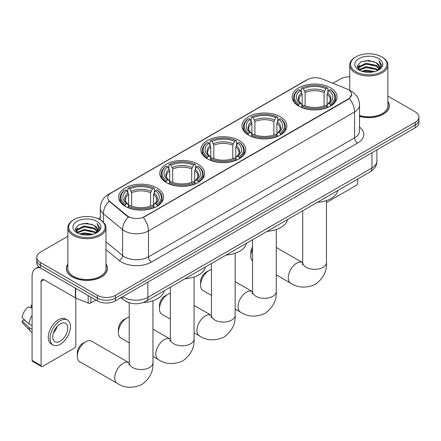 <?xml version="1.0" encoding="UTF-8"?>
<svg xmlns="http://www.w3.org/2000/svg" width="441" height="441" viewBox="0 0 441 441"><rect width="100%" height="100%" fill="white"/><g stroke="black" fill="none" stroke-linecap="round" stroke-linejoin="round"><path stroke-width="0.66" d="M156.974 187.965A22.452 12.965 0 0 0 132.509 185.159A22.452 12.965 0 0 0 118.646 197.133A22.452 12.965 0 0 0 125.222 206.3A22.452 12.965 0 0 0 149.692 209.111A22.452 12.965 0 0 0 163.55 197.133A22.452 12.965 0 0 0 156.974 187.965M280.278 116.782A22.452 12.965 0 0 0 255.808 113.971A22.452 12.965 0 0 0 241.944 125.95A22.452 12.965 0 0 0 248.52 135.111A22.452 12.965 0 0 0 272.99 137.923A22.452 12.965 0 0 0 286.854 125.95A22.452 12.965 0 0 0 280.278 116.782M239.176 140.508A22.452 12.965 0 0 0 214.706 137.702A22.452 12.965 0 0 0 200.848 149.675A22.452 12.965 0 0 0 207.424 158.843A22.452 12.965 0 0 0 231.889 161.654A22.452 12.965 0 0 0 245.753 149.675A22.452 12.965 0 0 0 239.176 140.508M198.075 164.239A22.452 12.965 0 0 0 173.605 161.428A22.452 12.965 0 0 0 159.747 173.407A22.452 12.965 0 0 0 166.323 182.568A22.452 12.965 0 0 0 190.793 185.38A22.452 12.965 0 0 0 204.652 173.407A22.452 12.965 0 0 0 198.075 164.239M330.48 87.792A22.452 12.965 0 0 0 306.015 84.986A22.452 12.965 0 0 0 292.151 96.959A22.452 12.965 0 0 0 298.728 106.127A22.452 12.965 0 0 0 323.198 108.938A22.452 12.965 0 0 0 337.056 96.959A22.452 12.965 0 0 0 330.48 87.792M348.274 89.628A11.438 6.604 0 0 0 346.747 88.889L322.084 78.917A11.438 6.604 0 0 0 307.432 79.656L111.126 192.993A11.438 6.604 0 0 0 107.775 197.662A11.438 6.604 0 0 0 109.848 201.449L127.118 215.693A11.438 6.604 0 0 0 144.576 216.575L348.274 98.966A11.438 6.604 0 0 0 351.626 94.297A11.438 6.604 0 0 0 348.274 89.628M129.676 302.917A12.712 7.337 180 0 1 124.544 300.514M67.848 264.12A20.545 11.863 0 0 0 66.365 268.547A20.545 11.863 0 0 0 72.379 276.931A20.545 11.863 0 0 0 94.771 279.506A20.545 11.863 0 0 0 107.455 268.547A20.545 11.863 0 0 0 105.972 264.12M66.574 269.611A20.545 11.863 0 0 0 66.503 269.931M351.626 94.297L349.382 98.503L348.274 99.308L143.286 217.49A14.829 8.561 60 0 1 148.468 230.93A16.945 9.785 180 0 1 124.505 230.93A16.945 9.785 180 0 1 122.604 229.623L103.359 213.753A16.945 9.785 180 0 1 100.294 208.141L100.294 219.894M67.848 236.315L40.478 252.114A12.712 7.337 0 0 0 36.757 257.301L36.757 262.836A12.712 7.337 0 0 0 40.478 268.029L97.395 300.889L97.395 298.122A12.712 7.337 0 0 0 115.366 298.122L415.229 124.996A12.712 7.337 0 0 0 418.95 119.809A12.712 7.337 0 0 1 415.229 124.996L115.366 298.122A12.712 7.337 0 0 1 97.395 298.122L40.478 265.262L97.395 298.122L97.395 295.354A12.712 7.337 0 0 0 115.366 295.354L415.229 122.229A12.712 7.337 0 0 0 418.95 117.041A12.712 7.337 0 0 0 415.229 111.854L387.86 96.05M36.757 260.069A12.712 7.337 0 0 0 40.478 265.262A12.712 7.337 0 0 1 36.757 260.069M129.687 217.49L127.118 216.195L109.076 201.173A14.829 9.917 129.5 0 0 103.359 213.753L103.359 222.165M359.531 116.385A20.545 11.863 0 0 0 389.342 105.801A20.545 11.863 0 0 0 387.86 101.375M349.73 76.844A12.712 7.337 0 0 0 340.336 78.994L332.894 83.288M100.294 217.578L98.205 218.786M36.757 257.301A12.712 7.337 0 0 0 40.478 262.494L97.395 295.354M107.317 269.931A20.545 11.863 0 0 0 107.246 269.611M389.205 107.185A20.545 11.863 0 0 0 389.133 106.865M97.395 300.889A12.712 7.337 0 0 0 115.366 300.889L415.229 127.763A12.712 7.337 0 0 0 418.95 122.576L418.95 117.041M326.467 202.529L356.212 185.358A2.117 1.224 120 0 0 357.712 182.761L357.712 179.057M355.915 71.729A18.219 10.518 0 0 0 381.674 71.729A18.219 10.518 0 0 0 381.674 56.856L382.275 57.198A19.062 11.008 0 0 1 387.86 64.981A19.062 11.008 0 0 1 376.09 75.152A19.062 11.008 0 0 1 355.314 72.765A19.062 11.008 0 0 1 349.73 64.981A19.062 11.008 0 0 1 355.314 57.198L355.915 56.856A18.219 10.518 0 0 0 355.915 71.729M359.531 115.421A19.062 11.008 0 0 0 387.86 105.801L387.86 64.981M359.531 116.248A20.336 11.742 0 0 0 389.133 105.801A20.336 11.742 0 0 0 387.86 101.711M361.659 71.233L366.052 70.102L374.966 71.536M362.915 71.613L366.052 70.968L373.665 71.855L365.462 71.205L363.004 71.635M358.913 69.816L366.052 66.646L376.283 68.807L377.931 70.169M359.354 70.18L366.052 67.512L376.283 69.667L377.474 70.582M358.329 69.231L358.566 66.933L366.052 63.184L376.283 65.345L379.084 68.52M358.235 68.807L358.566 67.798L366.052 64.05L376.283 66.211L378.885 68.934M377.364 70.665A10.59 6.113 0 0 0 379.387 67.076A10.59 6.113 0 0 0 376.283 62.749L379.381 67.286M378.681 58.581A13.98 8.07 0 0 0 358.941 58.565A13.98 8.07 0 0 0 358.847 69.965A13.98 8.07 0 0 0 358.908 69.998A13.98 8.07 0 0 0 378.742 69.965A13.98 8.07 0 0 0 378.681 58.581M376.283 62.749L368.676 60.483L360.854 61.916L357.232 66.018L359.635 70.384M378.235 70.246L381.608 65.957L381.68 65.191L378.929 60.599L380.66 65.742L377.479 70.615M382.275 57.198L381.674 56.856A18.219 10.518 0 0 0 355.915 56.856M378.929 60.599L381.674 65.367M360.672 62.01L365.462 60.825L374.04 61.597M357.37 67.572L358.93 66.348M362.37 64.888L365.462 64.287L373.736 64.965M362.37 68.344L365.462 67.743L373.736 68.427M357.276 67.236L359.845 65.411M358.643 69.562L359.845 68.868M252.539 249.204A11.863 6.847 120 0 0 250.797 256.111L250.797 252.654A7.624 4.404 -60 0 1 252.539 247.07M250.797 256.111A11.863 6.847 120 0 0 252.539 261.011M298.325 105.89L298.926 104.285A20.165 11.642 0 0 1 298.926 89.639L300.315 90.438A18.219 10.518 0 0 0 300.315 103.481L301.683 104.263L302.124 105.895M302.124 105.228L302.124 94.275L300.315 90.438M301.319 92.175L301.319 88.255L301.925 87.908A20.165 11.642 0 0 1 327.288 87.908L325.899 88.707A18.219 10.518 0 0 0 303.309 88.707L305.122 92.549L305.122 105.939M324.091 105.939L324.091 92.549L325.899 88.707M317.404 202.325A23.301 13.45 0 0 0 337.734 190.589M301.319 107.053A21.014 12.133 0 0 0 327.889 107.053L327.288 106.011A20.165 11.642 0 0 1 301.925 106.011L301.319 107.411M327.889 107.411L327.889 107.053M298.926 89.639L298.325 89.981A21.014 12.133 0 0 0 293.59 97.654A21.014 12.133 0 0 0 298.325 105.322M327.288 87.908L327.889 88.255L327.889 92.175M301.925 106.011L303.309 105.212A18.219 10.518 0 0 0 325.899 105.212L327.288 106.011M300.315 103.481L298.926 104.285M303.309 88.707L301.925 87.908M301.683 92.797A16.295 9.41 0 0 0 301.683 104.263L301.76 104.313C299.445 102.075 298.502 100.554 298.932 99.754A15.672 9.052 0 0 1 302.124 94.275M330.888 105.322A21.014 12.133 0 0 0 335.618 97.654A21.014 12.133 0 0 0 330.888 89.981L330.281 89.639A20.165 11.642 0 0 1 330.281 104.285L330.888 105.89M330.281 104.285L328.898 103.481A18.219 10.518 0 0 0 328.898 90.438L330.281 89.639M328.898 90.438L327.084 94.275L327.084 105.228L327.525 104.263L328.898 103.481M327.084 94.275A15.672 9.052 0 0 1 330.281 99.754C330.706 100.559 329.763 102.075 327.454 104.313L327.525 104.263A16.295 9.41 0 0 0 327.525 92.797M327.084 105.895L327.084 105.228M200.594 285.101L200.594 281.639A7.624 4.404 -60 0 1 205.986 272.301L208.979 270.57A11.863 6.847 120 0 0 200.594 285.101A11.863 6.847 120 0 0 203.047 290.531L211.437 295.371M248.118 134.874L248.718 133.27A20.165 11.642 0 0 1 248.718 118.623L250.108 119.428A18.219 10.518 0 0 0 250.108 132.471L251.475 133.248L251.921 134.88M251.921 134.213L251.921 123.265L250.108 119.428M251.116 121.159L251.116 117.24L251.717 116.898A20.165 11.642 0 0 1 277.08 116.898L275.697 117.697A18.219 10.518 0 0 0 253.101 117.697L254.915 121.534L254.915 134.924M273.883 134.924L273.883 121.534L275.697 117.697M267.202 231.31A23.301 13.45 0 0 0 287.532 219.574M251.116 136.037A21.014 12.133 0 0 0 277.681 136.037L277.08 135.001A20.165 11.642 0 0 1 251.717 135.001L251.116 136.396M277.681 136.396L277.681 136.037M248.718 118.623L248.118 118.971A21.014 12.133 0 0 0 243.388 126.639A21.014 12.133 0 0 0 248.118 134.307M277.08 116.898L277.681 117.24L277.681 121.159M251.717 135.001L253.101 134.196A18.219 10.518 0 0 0 275.697 134.196L277.08 135.001M250.108 132.471L248.718 133.27M253.101 117.697L251.717 116.898M251.475 121.788A16.295 9.41 0 0 0 251.475 133.248L251.552 133.298C249.237 131.06 248.294 129.538 248.724 128.739A15.672 9.052 0 0 1 251.921 123.265M280.68 134.307A21.014 12.133 0 0 0 285.41 126.639A21.014 12.133 0 0 0 280.68 118.971L280.079 118.623A20.165 11.642 0 0 1 280.079 133.27L280.68 134.874M280.079 133.27L278.69 132.471A18.219 10.518 0 0 0 278.69 119.428L280.079 118.623M278.69 119.428L276.876 123.265L276.876 134.213L277.323 133.248L278.69 132.471M276.876 123.265A15.672 9.052 0 0 1 280.074 128.739C280.498 129.544 279.555 131.065 277.246 133.298L277.323 133.248A16.295 9.41 0 0 0 277.323 121.788M276.876 134.88L276.876 134.213M211.437 269.578A11.863 6.847 120 0 0 208.979 270.57L205.986 272.301M159.493 308.827L159.493 305.37A7.624 4.404 -60 0 1 164.884 296.027L167.883 294.301A11.863 6.847 120 0 0 167.878 294.301A11.863 6.847 120 0 0 159.493 308.827A11.863 6.847 120 0 0 161.952 314.257L170.336 319.102M207.016 158.606L207.623 156.996A20.165 11.642 0 0 1 207.623 142.355L209.006 143.154A18.219 10.518 0 0 0 209.006 156.197L210.379 156.974L210.82 158.611M210.82 157.944L210.82 146.991L209.006 143.154M210.015 144.891L210.015 140.971L210.616 140.624A20.165 11.642 0 0 1 235.979 140.624L234.595 141.423A18.219 10.518 0 0 0 212.005 141.423L213.813 145.26L213.813 158.655M232.782 158.655L232.782 145.26L234.595 141.423M226.101 255.041A23.301 13.45 0 0 0 246.431 243.305M210.015 159.769A21.014 12.133 0 0 0 236.585 159.769L235.979 158.727A20.165 11.642 0 0 1 210.616 158.727L210.015 160.127M236.585 160.127L236.585 159.769M207.623 142.355L207.016 142.697A21.014 12.133 0 0 0 202.287 150.37A21.014 12.133 0 0 0 207.016 158.038M235.979 140.624L236.585 140.971L236.585 144.891M210.616 158.727L212.005 157.928A18.219 10.518 0 0 0 234.595 157.928L235.979 158.727M209.006 156.197L207.623 156.996M212.005 141.423L210.616 140.624M210.379 145.513A16.295 9.41 0 0 0 210.379 156.974L210.456 157.029C208.141 154.785 207.193 153.27 207.623 152.47A15.672 9.052 0 0 1 210.82 146.991M239.579 158.038A21.014 12.133 0 0 0 244.314 150.37A21.014 12.133 0 0 0 239.579 142.697L238.978 142.355A20.165 11.642 0 0 1 238.978 156.996L239.579 158.606M238.978 156.996L237.589 156.197A18.219 10.518 0 0 0 237.589 143.154L238.978 142.355M237.589 143.154L235.781 146.991L235.781 157.944L236.222 156.974L237.589 156.197M235.781 146.991A15.672 9.052 0 0 1 238.972 152.47C239.402 153.275 238.46 154.791 236.144 157.029L236.222 156.974A16.295 9.41 0 0 0 236.222 145.513M235.781 158.611L235.781 157.944M170.336 293.304A11.863 6.847 120 0 0 167.883 294.301L164.884 296.027M118.392 332.558L118.392 329.096A7.624 4.404 -60 0 1 123.783 319.758L126.782 318.027A11.863 6.847 120 0 0 118.392 332.558A11.863 6.847 120 0 0 120.851 337.988L129.235 342.828M165.921 182.331L166.522 180.727A20.165 11.642 0 0 1 166.522 166.081L167.905 166.885A18.219 10.518 0 0 0 167.905 179.928L169.278 180.705L169.719 182.337M169.719 181.67L169.719 170.722L167.905 166.885M168.914 168.616L168.914 164.697L169.515 164.355A20.165 11.642 0 0 1 194.883 164.355L193.494 165.155A18.219 10.518 0 0 0 170.904 165.155L172.718 168.991L172.718 182.387M191.686 182.387L191.686 168.991L193.494 165.155M185 278.773A23.301 13.45 0 0 0 205.33 267.031M168.914 183.495A21.014 12.133 0 0 0 195.484 183.495L194.883 182.458A20.165 11.642 0 0 1 169.515 182.458L168.914 183.853M195.484 183.853L195.484 183.495M166.522 166.081L165.921 166.428A21.014 12.133 0 0 0 161.185 174.096A21.014 12.133 0 0 0 165.921 181.764M194.883 164.355L195.484 164.697L195.484 168.616M169.515 182.458L170.904 181.653A18.219 10.518 0 0 0 193.494 181.653L194.883 182.458M167.905 179.928L166.522 180.727M170.904 165.155L169.515 164.355M169.278 169.245A16.295 9.41 0 0 0 169.278 180.705L169.355 180.755C167.04 178.517 166.097 176.995 166.527 176.196A15.672 9.052 0 0 1 169.719 170.722M198.478 181.764A21.014 12.133 0 0 0 203.213 174.096A21.014 12.133 0 0 0 198.478 166.428L197.877 166.081A20.165 11.642 0 0 1 197.877 180.727L198.478 182.331M197.877 180.727L196.493 179.928A18.219 10.518 0 0 0 196.493 166.885L197.877 166.081M196.493 166.885L194.679 170.722L194.679 181.67L195.12 180.705L196.493 179.928M194.679 170.722A15.672 9.052 0 0 1 197.877 176.196C198.301 177.001 197.359 178.522 195.043 180.755L195.12 180.705A16.295 9.41 0 0 0 195.12 169.245M194.679 182.337L194.679 181.67M129.235 317.035A11.863 6.847 120 0 0 126.782 318.027L123.783 319.758M77.291 356.284L77.291 352.828A7.624 4.404 -60 0 1 82.688 343.484L85.681 341.758A11.863 6.847 120 0 0 77.291 356.284A11.863 6.847 120 0 0 79.749 361.714L117.196 383.334A11.863 6.847 -60 0 1 115.377 373.83A11.863 6.847 -60 0 1 123.127 363.373A11.863 6.847 -60 0 1 129.059 362.789L129.235 362.888M124.82 206.063L125.42 204.453A20.165 11.642 0 0 1 125.42 189.812L126.81 190.611A18.219 10.518 0 0 0 126.81 203.654L128.177 204.431L128.618 206.068M128.618 205.401L128.618 194.448L126.81 190.611M127.813 192.348L127.813 188.428L128.419 188.081A20.165 11.642 0 0 1 153.782 188.081L152.393 188.88A18.219 10.518 0 0 0 129.803 188.88L131.616 192.723L131.616 206.112M150.585 206.112L150.585 192.723L152.393 188.88M143.264 302.537A23.301 13.45 0 0 0 164.228 290.762M127.813 207.226A21.014 12.133 0 0 0 154.383 207.226L153.782 206.184A20.165 11.642 0 0 1 128.419 206.184L127.813 207.584M154.383 207.584L154.383 207.226M125.42 189.812L124.82 190.154A21.014 12.133 0 0 0 120.09 197.827A21.014 12.133 0 0 0 124.82 205.495M153.782 188.081L154.383 188.428L154.383 192.348M128.419 206.184L129.803 205.385A18.219 10.518 0 0 0 152.393 205.385L153.782 206.184M126.81 203.654L125.42 204.453M129.803 188.88L128.419 188.081M128.177 192.971A16.295 9.41 0 0 0 128.177 204.431L128.254 204.486C125.939 202.243 124.996 200.727 125.426 199.927A15.672 9.052 0 0 1 128.618 194.448M157.382 205.495A21.014 12.133 0 0 0 162.112 197.827A21.014 12.133 0 0 0 157.382 190.154L156.775 189.812A20.165 11.642 0 0 1 156.775 204.453L157.382 206.063M156.775 204.453L155.392 203.654A18.219 10.518 0 0 0 155.392 190.611L156.775 189.812M155.392 190.611L153.578 194.448L153.578 205.401L154.025 204.431L155.392 203.654M153.578 194.448A15.672 9.052 0 0 1 156.775 199.927C157.2 200.732 156.257 202.248 153.948 204.486L154.025 204.431A16.295 9.41 0 0 0 154.025 192.971M153.578 206.068L153.578 205.401M129.059 362.789L91.612 341.169A11.863 6.847 120 0 0 85.681 341.758L82.688 343.484M90.879 297.124L90.879 302.917L95.895 300.023M40.335 267.941A16.945 9.785 -120 0 0 35.6 268.569A16.945 9.785 -120 0 0 32.088 276.331L32.088 360.385L41.079 365.572L41.079 281.518A4.239 2.448 60 0 1 41.956 279.577A4.239 2.448 60 0 1 44.072 279.787L75.394 297.873L75.394 288.188M41.079 365.572A2.117 1.224 120 0 0 41.515 366.543L32.529 361.35A2.117 1.224 -60 0 1 32.088 360.385M41.515 366.543A2.117 1.224 120 0 0 42.573 366.438L74.325 348.103A2.117 1.224 120 0 0 75.824 345.507L75.824 298.066M90.879 302.917A2.117 1.224 180 0 1 88.167 303.055L75.676 298.006A2.117 1.224 180 0 1 75.394 297.873M60.246 341.152A10.59 6.113 120 0 0 67.17 331.819A10.59 6.113 120 0 0 65.544 323.33A10.59 6.113 120 0 0 60.246 323.854A10.59 6.113 120 0 0 53.328 333.187A10.59 6.113 120 0 0 54.954 341.676A10.59 6.113 120 0 0 60.246 341.152M53.405 332.938A10.59 6.113 120 0 0 57.209 326.357M32.088 305.442L31.19 305.172L31.19 307.3L32.088 307.818M67.451 320.028L65.654 318.992A14.404 8.318 120 0 0 58.449 319.703A14.404 8.318 120 0 0 49.039 332.398A14.404 8.318 120 0 0 51.25 343.941L53.047 344.978A14.404 8.318 120 0 0 60.246 344.261A14.404 8.318 120 0 0 69.656 331.571A14.404 8.318 120 0 0 67.451 320.028A14.404 8.318 120 0 0 60.246 320.739A14.404 8.318 120 0 0 50.836 333.435A14.404 8.318 120 0 0 53.047 344.978M32.088 315.348A13.98 8.07 120 0 0 28.908 323.964L22.05 317.548A11.014 6.361 120 0 1 28.196 306.903L32.088 308.083M32.088 325.8L28.908 323.964M25.76 321.02L23.891 319.94L22.05 321.004L28.908 327.42L32.088 329.256M28.908 327.42A13.98 8.07 120 0 0 30.633 331.323A13.98 8.07 120 0 0 31.691 332.156L32.088 332.387M32.088 304.918A11.014 6.361 120 0 0 31.19 305.172M22.05 321.004A11.014 6.361 120 0 0 23.351 323.744L30.633 331.323M74.027 234.474A18.219 10.518 0 0 0 99.793 234.474A18.219 10.518 0 0 0 99.793 219.601L100.388 219.943A19.062 11.008 0 0 1 105.972 227.727A19.062 11.008 0 0 1 94.203 237.897A19.062 11.008 0 0 1 73.426 235.511A19.062 11.008 0 0 1 67.848 227.727A19.062 11.008 0 0 1 73.426 219.943L74.027 219.601A18.219 10.518 0 0 0 74.027 234.474M67.848 227.727L67.848 268.547A19.062 11.008 0 0 0 73.426 276.325A19.062 11.008 0 0 0 94.203 278.712A19.062 11.008 0 0 0 105.972 268.547L105.972 227.727M67.848 264.462A20.336 11.742 0 0 0 66.574 268.547A20.336 11.742 0 0 0 72.528 276.849A20.336 11.742 0 0 0 94.694 279.39A20.336 11.742 0 0 0 107.246 268.547A20.336 11.742 0 0 0 105.972 264.462M79.771 233.978L84.17 232.848L93.079 234.281M81.028 234.358L84.17 233.713L91.778 234.601M77.043 232.55L84.17 229.392L94.396 231.553L96.044 232.914M77.467 232.925L84.17 230.257L94.396 232.413L95.587 233.328M76.442 231.977L76.679 229.678L84.17 225.93L94.396 228.091L97.196 231.266M76.348 231.553L76.679 230.544L84.17 226.795L94.396 228.956L96.998 231.679M95.482 233.416A10.59 6.113 0 0 0 97.5 229.822A10.59 6.113 0 0 0 94.396 225.494L97.494 230.031M96.794 221.327A13.98 8.07 0 0 0 77.054 221.31A13.98 8.07 0 0 0 76.966 232.71A13.98 8.07 0 0 0 77.026 232.743A13.98 8.07 0 0 0 96.855 232.71A13.98 8.07 0 0 0 96.794 221.327M94.396 225.494L86.789 223.229L78.967 224.662L75.345 228.763L77.748 233.129M96.347 232.991L99.727 228.703L99.793 227.936L97.042 223.344L98.773 228.488L95.592 233.361M100.388 219.943L99.793 219.601A18.219 10.518 0 0 0 74.027 219.601M97.042 223.344L99.787 228.113M78.785 224.756L83.575 223.57L92.152 224.342M75.483 230.318L77.043 229.094M80.483 227.633L83.575 227.032L91.849 227.71M80.483 231.09L83.575 230.489L91.849 231.172M81.116 234.38L83.575 233.951L91.767 234.606M75.389 229.982L77.958 228.157M76.756 232.308L77.958 231.613M109.848 201.449L109.848 201.95M127.118 215.693L127.118 216.195M144.576 216.575L144.576 216.911M348.274 98.966L348.274 99.308M359.531 127.085A21.185 12.227 180 0 1 357.563 143.071L151.467 262.059A4.239 2.448 60 0 1 148.468 256.871L354.564 137.879A16.945 9.785 0 0 0 359.531 130.966L359.531 105.019A16.945 9.785 180 0 1 354.564 111.937A14.829 8.561 -120 0 0 349.382 98.503M151.467 262.059A21.185 12.227 180 0 1 121.507 262.059A21.185 12.227 180 0 1 119.136 260.427L105.972 249.573M128.381 216.978A14.829 9.917 129.5 0 0 122.604 229.623L122.604 255.565A16.945 9.785 0 0 0 124.505 256.871A16.945 9.785 0 0 0 148.468 256.871L148.468 230.93L354.564 111.937L354.564 137.879A4.239 2.448 60 0 0 357.563 143.071M359.531 105.019C359.244 98.927 356.565 94.357 351.494 91.315L349.355 90.273A14.829 6.946 112 0 0 349.156 90.201M109.864 193.858A14.829 8.561 -120 0 0 108.332 194.437C103.26 197.48 100.581 202.05 100.294 208.141M108.332 194.437L306.186 80.201A14.829 8.561 60 0 1 307.311 79.727M115.366 295.354L115.366 300.889M415.229 122.229L415.229 127.763M40.478 262.494L40.478 268.029M105.972 241.85L122.604 255.565A4.239 2.833 -50.5 0 1 119.136 260.427M122.769 296.617A16.945 9.785 0 0 0 123.904 297.339A16.945 9.785 0 0 0 147.867 297.339L371.939 167.977A16.945 9.785 0 0 0 376.906 161.059C377.027 165.259 374.789 168.859 370.186 171.852L146.114 301.22A8.473 4.89 60 0 0 147.867 297.339L147.867 282.124M371.939 152.757L371.939 167.977A8.473 4.89 60 0 1 370.186 171.852M122.08 297.013A8.473 5.667 129.5 0 0 123.557 299.764L120.983 297.642M326.467 200.55L326.467 262.511A11.863 6.847 180 0 1 322.994 267.351A11.863 6.847 180 0 1 306.219 267.351A11.863 6.847 180 0 1 302.741 262.511L302.427 264.782M326.467 262.511C326.979 271.221 323.247 278.525 315.271 284.417C306.181 288.381 297.989 287.956 290.702 283.161A11.863 6.847 -60 0 1 288.883 273.657A11.863 6.847 -60 0 1 296.633 263.205A11.863 6.847 -60 0 1 302.565 262.615L302.741 262.715M324.091 92.549A15.672 9.052 0 0 0 305.122 92.549M324.532 91.066A16.295 9.41 0 0 0 304.676 91.066M276.259 229.535L276.259 291.495A11.863 6.847 180 0 1 272.786 296.341A11.863 6.847 180 0 1 256.012 296.341A11.863 6.847 180 0 1 252.539 291.495L252.219 293.772M276.259 291.495C276.772 300.205 273.04 307.509 265.063 313.408C255.973 317.366 247.787 316.947 240.494 312.145A11.863 6.847 -60 0 1 238.675 302.642A11.863 6.847 -60 0 1 246.425 292.19A11.863 6.847 -60 0 1 252.357 291.6L252.533 291.705M273.883 121.534A15.672 9.052 0 0 0 254.915 121.534M274.324 120.057A16.295 9.41 0 0 0 254.474 120.057M235.163 253.266L235.163 315.227A11.863 6.847 180 0 1 231.685 320.067A11.863 6.847 180 0 1 214.91 320.067A11.863 6.847 180 0 1 211.437 315.227L211.118 317.498M235.163 315.227C235.67 323.937 231.938 331.241 223.967 337.133C214.877 341.091 206.686 340.673 199.393 335.877A11.863 6.847 -60 0 1 197.579 326.373A11.863 6.847 -60 0 1 205.324 315.916A11.863 6.847 -60 0 1 211.256 315.332L211.437 315.431M232.782 145.26A15.672 9.052 0 0 0 213.813 145.26M233.228 143.783A16.295 9.41 0 0 0 213.372 143.783M194.062 276.992L194.062 338.953A11.863 6.847 180 0 1 190.589 343.798A11.863 6.847 180 0 1 173.809 343.798A11.863 6.847 180 0 1 170.336 338.953L170.017 341.229M194.062 338.953C194.575 347.662 190.843 354.966 182.866 360.865C173.776 364.823 165.584 364.404 158.297 359.602A11.863 6.847 -60 0 1 156.478 350.099A11.863 6.847 -60 0 1 164.228 339.647A11.863 6.847 -60 0 1 170.154 339.057L170.336 339.162M191.686 168.991A15.672 9.052 0 0 0 172.718 168.991M192.127 167.514A16.295 9.41 0 0 0 172.271 167.514M152.961 300.723L152.961 362.684A11.863 6.847 180 0 1 149.488 367.524A11.863 6.847 180 0 1 132.713 367.524A11.863 6.847 180 0 1 129.235 362.684L128.921 364.955M150.585 192.723A15.672 9.052 0 0 0 131.616 192.723M151.026 191.24A16.295 9.41 0 0 0 131.175 191.24M41.079 281.518L44.072 279.787M75.676 288.348L75.676 298.006M88.167 303.055L88.167 295.558M306.186 80.201L308.904 78.939M146.114 301.22C139.295 304.648 132.476 304.648 125.657 301.22L123.557 299.764M376.906 161.059L376.906 149.89M389.133 107.499L389.133 105.801M358.202 69.083L358.202 68.377M349.73 90.427L349.73 64.981M290.702 283.161L276.259 274.826M293.59 101.529L293.59 97.654M335.618 101.529L335.618 97.654M302.565 262.615L276.259 247.429M302.741 210.792L302.741 262.511M240.494 312.145L235.163 309.069M243.388 130.514L243.388 126.639M285.41 130.514L285.41 126.639M252.357 291.6L235.163 281.672M252.539 239.777L252.539 291.495M199.393 335.877L194.062 332.795M202.287 154.245L202.287 150.37M244.314 154.245L244.314 150.37M211.256 315.332L194.062 305.404M211.437 263.509L211.437 315.227M158.297 359.602L152.961 356.526M161.185 177.971L161.185 174.096M203.213 177.971L203.213 174.096M170.154 339.057L152.961 329.129M170.336 287.234L170.336 338.953M152.961 362.684C153.474 371.394 149.742 378.698 141.765 384.591C132.675 388.549 124.483 388.13 117.196 383.334M120.09 201.702L120.09 197.827M162.112 201.702L162.112 197.827M129.235 302.802L129.235 362.684M35.6 268.569L38.725 266.766M107.246 270.245L107.246 268.547M76.321 231.828L76.321 231.123M66.574 270.245L66.574 268.547"/></g></svg>
